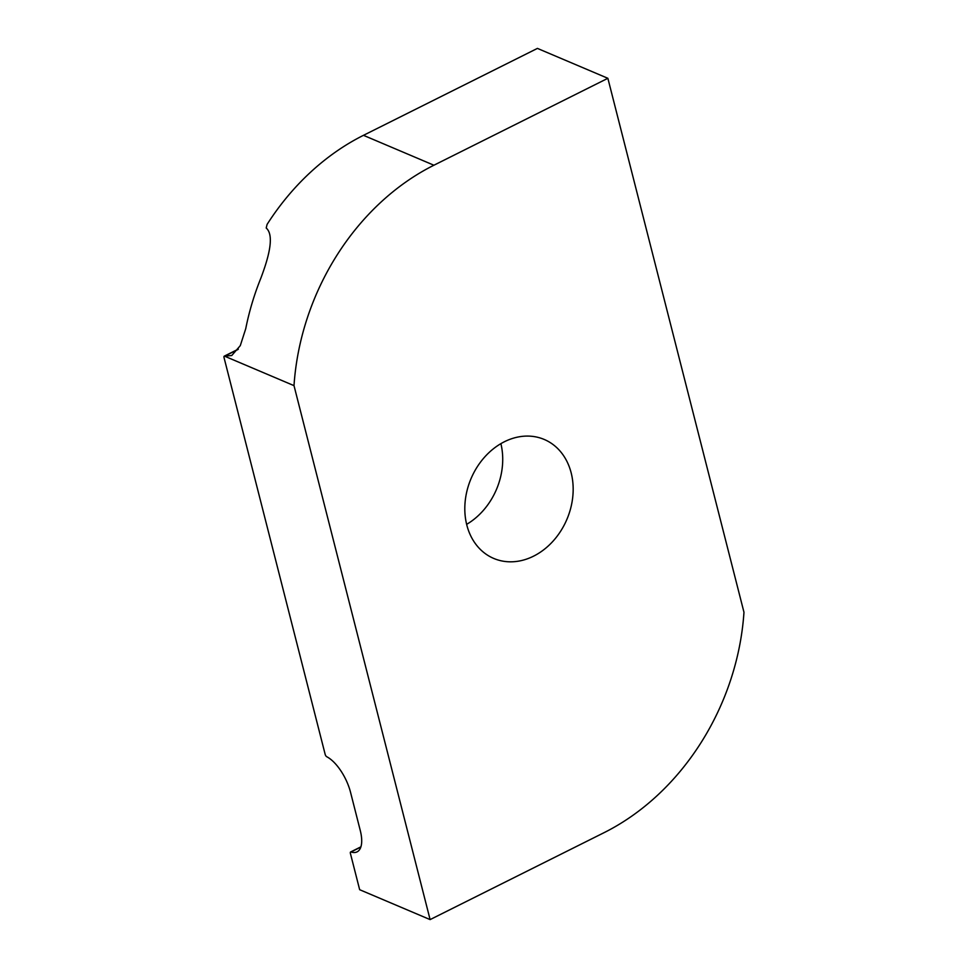 <?xml version="1.0" encoding="UTF-8"?>
<svg xmlns="http://www.w3.org/2000/svg" width="968" height="968" viewBox="0 0 968 968"><rect width="100%" height="100%" fill="white"/><g stroke="black" fill="none" stroke-linecap="round" stroke-linejoin="round"><path stroke-width="1.45" d="M430.107 919.6L359.66 889.701L350.404 853.401A2.154 0.932 63.4 0 1 350.622 851.973A2.154 0.932 63.4 0 1 351.021 851.973A32.307 13.903 -116.6 0 0 357.095 851.864A32.307 13.903 -116.6 0 0 360.253 830.435L350.537 792.296A32.307 13.903 -116.6 0 0 326.748 756.734A2.154 0.932 63.4 0 1 325.163 754.362L224.031 357.591A2.154 0.932 63.4 0 1 224.237 356.163A2.154 0.932 63.4 0 1 224.443 356.115L231.751 355.522L240.294 345.624L245.739 328.684A229.271 184.755 113 0 1 260.864 278.131C267.821 259.678 275.118 235.841 266.212 228.012L267.083 224.419A229.271 184.755 -67 0 1 363.472 135.326L537.421 48.4L607.868 78.299L743.968 612.26A229.271 184.755 -67 0 1 604.056 832.674L430.107 919.6L294.006 385.639A229.271 184.755 -67 0 1 433.918 165.226L607.868 78.299M224.443 356.115L294.006 385.639M571.168 472.868A64.626 52.078 -67 0 1 553.03 541.173A64.626 52.078 -67 0 1 493.74 558.439A64.626 52.078 -67 0 1 471.053 478.603A64.626 52.078 -67 0 1 544.234 439.46A64.626 52.078 -67 0 1 571.168 472.868M466.636 524.354A64.626 52.078 113 0 0 500.892 443.646M224.661 356.151L238.116 349.424M363.472 135.326L433.918 165.226M351.021 851.973L360.822 847.073M224.237 356.163L238.309 349.133M350.622 851.973L360.895 846.843"/></g></svg>
